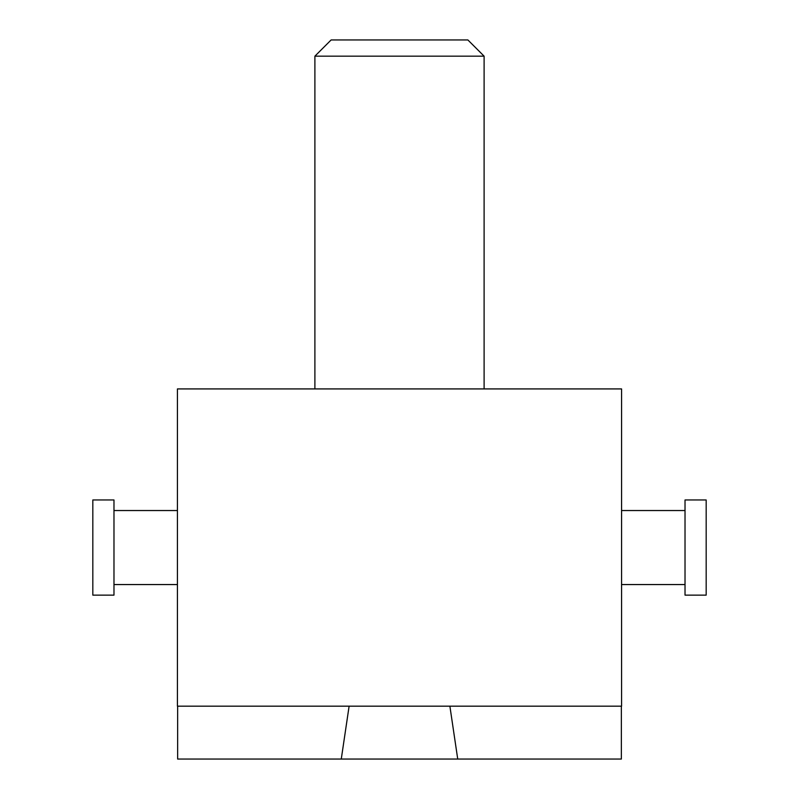 <?xml version="1.0" encoding="UTF-8"?>
<svg xmlns="http://www.w3.org/2000/svg" width="799" height="799" viewBox="0 0 799 799"><rect width="100%" height="100%" fill="white"/><g stroke="black" fill="none" stroke-linecap="round" stroke-linejoin="round"><path stroke-width="1.2" d="M685.023 499.964L685.023 595.135L706.176 595.135L706.176 499.964L685.023 499.964M92.824 499.964L92.824 595.135L113.977 595.135L113.977 499.964L92.824 499.964M314.896 56.17L331.126 39.95L467.874 39.95L484.104 56.17L314.896 56.17L314.896 388.923M621.572 706.176L177.428 706.176L177.428 388.923L621.572 388.923L621.572 706.176M449.887 706.176L457.727 759.05L341.273 759.05L349.113 706.176M341.273 759.05L177.638 759.05L177.638 706.176M621.362 706.176L621.362 759.05L457.727 759.05M685.023 510.541L621.572 510.541M177.428 510.541L113.977 510.541M484.104 388.923L484.104 56.17M177.428 584.558L113.977 584.558M685.023 584.558L621.572 584.558"/></g></svg>
